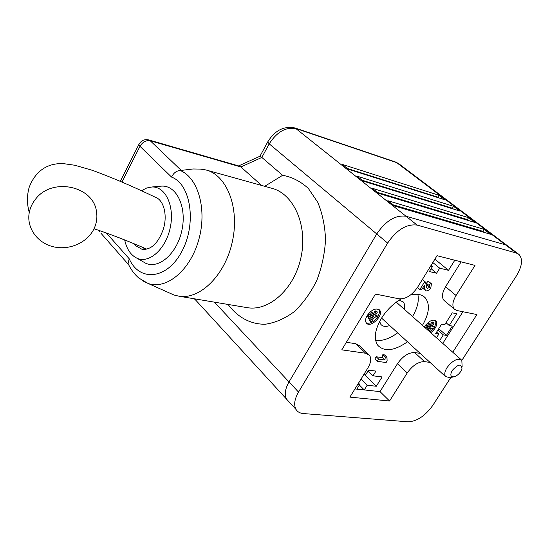 <?xml version="1.0" encoding="UTF-8"?>
<svg xmlns="http://www.w3.org/2000/svg" width="549" height="549" viewBox="0 0 549 549"><rect width="100%" height="100%" fill="white"/><g stroke="black" fill="none" stroke-linecap="round" stroke-linejoin="round"><path stroke-width="0.82" d="M452.76 352.238L476.909 314.556L456.919 310.514L454.298 309.094C451.951 306.026 452.534 301.483 456.061 295.479L475.022 265.393L437.038 255.697L417.679 287.113C411.949 295.341 405.745 299.246 399.068 298.828L375.482 294.058L341.787 349.85L365.73 353.261L369.532 355.375C371.522 358.47 370.98 362.642 367.905 367.899L349.898 397.119L389.557 401.01L380.018 391.609L354.942 388.939M442.789 343.399L462.924 311.729M389.557 401.01L407.241 372.943C412.656 365.366 418.42 361.599 424.535 361.633L430.039 362.415M461.881 360.35L516.369 275.955C522.161 266.32 523.053 259.162 519.052 254.496L516.341 253.034L417.13 225.097C406.644 223.745 396.817 229.743 387.635 243.083L298.526 392.082C294.456 399.212 293.633 405.011 296.035 409.458C297.551 411.901 299.98 413.26 303.309 413.548L408.175 421.81C417 421.392 425.235 415.874 432.893 405.258L450.853 377.438M461.126 261.852L445.575 286.736C442.103 292.706 441.554 297.229 443.935 300.317L444.765 301.024M368.352 354.235L359.622 345.856L355.807 343.715L346.35 342.295M420.157 353.378L414.646 352.554C408.531 352.465 402.801 356.191 397.455 363.713L380.018 391.609M518.174 253.837L508.189 246.295L505.464 244.813L406.04 216.244C395.561 214.824 385.796 220.725 376.744 233.963L289.021 381.926C285.02 389.015 284.238 394.793 286.667 399.26L194.511 298.821M453.769 376.868L449.906 377.623L445.548 376.593C444.162 374.521 444.663 371.508 447.051 367.562C452.767 360.261 457.694 357.824 461.819 360.274L462.155 366.917M452.266 370.41C449.906 374.885 450.496 377.019 454.05 376.813C457.791 375.509 460.439 372.853 461.977 368.853C461.517 363.465 458.278 363.98 452.266 370.41M399.15 300.125L403.247 301.964C404.695 303.707 405.059 306.157 404.332 309.3M389.728 325.557C385.755 326.95 382.804 326.566 380.876 324.404L379.634 321.474M468.565 217.672L474.94 222.489L378.659 193.392L372.215 188.252L468.565 217.672L467.377 219.6L468.702 220.602M438.926 195.266L444.978 199.836L348.409 169.264L342.329 164.412L438.926 195.266L437.786 197.153L438.699 197.846M508.189 246.295L505.464 244.813L406.04 216.244C395.561 214.824 385.796 220.725 376.744 233.963L289.021 381.926C285.02 389.015 284.238 394.793 286.667 399.26L296.035 409.458M453.549 206.321L459.76 211.015L363.314 181.149L357.056 176.16L453.549 206.321L452.383 208.229L453.501 209.073M483.992 229.331L490.538 234.279L394.47 206.005L387.827 200.708L483.992 229.331L482.77 231.28L484.321 232.453M142.308 261.283L145.622 263.211C158.963 269.449 177.197 253.412 181.932 230.182C186.948 207 176.627 185.363 161.825 186.097L159.622 186.296M228.103 304.448C237.442 317.192 250.481 324.356 265.146 324.253C275.083 322.839 284.759 318.667 294.168 311.729C303.089 303.316 310.61 292.926 316.746 280.553C321.789 267.411 324.72 253.83 325.53 239.81C325.029 226.051 322.435 213.554 317.747 202.307L308.373 188.485C300.674 181.403 292.089 177.011 282.632 175.309L261.832 157.433L240.874 166.965L261.66 185.452M198.086 169.058L192.987 168.975L180.264 170.533C176.455 170.746 173.559 172.942 171.576 177.107L139.981 146.309L121.995 181.994M206.843 170.217L271.515 188.19C293.406 193.481 307.673 224.623 301.223 256.294C295.033 287.971 269.895 311.249 247.75 307.742L179.207 296.254C200.46 299.617 225.557 274.603 232.502 240.97C239.7 207.392 226.703 174.857 205.765 169.922L200.419 169.092L192.987 168.975M169.332 292.933L173.958 295.005L179.207 296.254M401.024 298.972C393.043 303.775 386.469 310.309 381.287 318.564C374.699 330.079 373.574 339.049 377.911 345.465C384.575 352.06 394.436 350.838 407.488 341.801M422.456 325.372C429.256 313.568 430.217 304.407 425.338 297.894C422.044 294.408 417.144 293.42 410.625 294.93M422.387 279.475L425.139 281.767M426.443 285.658L427.156 283.957M429.037 285.542L430.642 283.25L431.445 283.778L430.828 287.71C429.435 289.906 427.891 290.97 426.196 290.895L424.748 289.254L424.329 285.384L421.55 289.893L419.868 289.529L424.775 281.575L425.544 282.111L426.697 287.848L427.41 288.527L429.428 287.347L429.599 285.857L426.429 283.339L428.028 281.054L431.13 283.51M422.998 288.438L422.641 288.115M387.203 360.768L386.105 362.532L377.273 361.331L374.837 358.998L376.209 356.775L382.509 357.66L382.825 354.654L384.52 354.901L386.97 357.214L387.086 360.652M430.773 332.742C435.975 328.432 437.752 324.493 436.112 320.918C432.838 318.996 429.085 320.788 424.851 326.305L424.391 327.087M367.178 315.531C365.387 318.681 365.106 321.165 366.341 322.99C370.294 328.673 384.245 315.064 379.592 310.068C375.914 307.694 371.776 309.512 367.178 315.531M439.653 340.62L443.304 334.863L446.392 335.398L452.314 326.072L449.24 325.502L456.706 313.726L452.273 312.848L444.786 324.685L441.664 324.109L435.7 333.545L438.836 334.087L436.482 337.807M430.697 265.991L432.53 266.437L429.387 271.535L436.565 273.237L439.701 268.18L448.512 270.321L454.778 260.253L446.014 257.989M438.871 256.163L437.025 255.724M357.852 384.204L359.753 384.417L356.843 389.138L364.275 389.934L367.178 385.247L376.312 386.263L382.125 376.93L373.011 375.825L375.948 371.09L368.551 370.156L365.607 374.926L363.713 374.699M264.714 186.303L282.632 175.309M387.635 243.083L269.216 143.852L261.832 157.433L259.897 156.259M120.341 181.28L138.835 144.545L139.981 146.309C142.651 141.93 146.075 140.084 150.261 140.777L240.874 166.965L239.446 166.155L148.765 139.92C144.332 139.021 141.024 140.565 138.835 144.545L139.096 144.03M100.934 233.215L128.432 264.481L128.061 263.458L129.214 258.771C139.371 282.083 166.951 279.667 181.719 251.668C196.885 223.999 190.97 184.059 171.576 177.107M124.685 239.954C126.702 249.171 130.813 255.264 137.017 258.222C149.232 263.911 165.887 249.047 170.252 227.643C174.877 206.28 165.524 186.324 151.977 186.976L146.7 187.998L141.491 190.729M134.08 243.777L135.452 245.533L142.109 249.363C150.515 249.967 157.234 244.154 162.257 231.939C168.207 217.994 164.549 200.213 155.374 197.256C132.597 186.324 111.701 177.382 92.692 170.416L74.808 165.249L63.787 163.684C52.999 163.019 37.222 166.32 29.159 187.367C26.867 195.581 26.894 203.967 29.262 212.511C30.202 207.632 32.309 203.171 35.575 199.129C52.059 176.991 93.556 185.974 96.48 211.591C97.489 217.747 96.562 223.669 93.714 229.365C86.804 243.049 68.762 250.715 52.965 246.666C37.126 242.761 26.352 227.595 29.262 212.504M364.68 374.816L376.312 386.263M360.995 379.112L367.178 385.247M359.375 385.034L364.275 389.934M358.497 383.161L359.753 384.417M368.05 370.973L373.011 375.825M434.883 259.197L448.512 270.321M432.825 262.539L439.701 268.18M431.116 268.729L436.565 273.237M431.13 265.284L432.53 266.437M446.028 322.723L449.24 325.502M438.754 328.707L446.392 335.398M437.882 330.093L443.304 334.863M436.606 332.118L438.836 334.087M347.496 168.529L437.786 197.153M362.189 180.257L452.383 208.229M377.321 192.328L467.377 219.6M392.899 204.756L482.77 231.28M142.719 247.4L145.341 249.424M366.21 322.805C369.463 324.006 372.991 322.441 376.779 318.125M377.897 316.478C379.537 313.52 379.819 311.146 378.735 309.348M366.965 315.901L367.933 316.794L369.23 317.027L370.458 314.996L369.456 314.062L368.352 313.863M368.853 316.958L368.249 317.953L369.251 318.88L370.548 319.106L373.807 313.74L372.798 312.813L371.501 312.58L370.191 314.742M375.379 315.387L377.039 315.689L378.041 316.615L374.967 316.059L377.403 312.058L376.388 311.139L375.104 310.899L373.533 313.493M370.163 319.044L369.305 320.458L370.307 321.385L371.591 321.611L374.013 317.631L377.088 318.18L378.041 316.615M375.104 310.899L376.113 311.825L370.307 321.385M377.403 312.058L376.113 311.825M371.501 312.58L372.51 313.506L369.251 318.88M373.807 313.74L372.51 313.506M368.283 313.946L369.161 314.755L367.933 316.794M370.458 314.996L369.161 314.755M429.771 331.857L433.223 328.625M434.334 327.026C435.94 324.212 436.27 321.982 435.323 320.328M424.603 326.717L426.621 327.684L427.822 325.777L425.976 324.733M427.136 329.524L427.712 329.626L430.883 324.576L428.728 323.485L427.479 325.475M426.148 327.602L425.729 328.268M432.221 326.106L433.566 326.346L434.568 327.225L431.823 326.73L434.19 322.977L432.042 321.886L430.54 324.274M429.023 331.191L430.896 328.206L433.635 328.7L434.568 327.225M432.042 321.886L433.044 322.764L428.206 330.471M434.19 322.977L433.044 322.764M428.728 323.485L429.73 324.37L426.724 329.16M430.883 324.576L429.73 324.37M425.873 324.864L426.669 325.564L425.468 327.478M427.822 325.777L426.669 325.564M377.273 361.331L378.652 359.108L384.952 359.979L385.274 356.974L382.825 354.654M385.274 356.974L386.97 357.214M384.952 359.979L382.509 357.66M378.652 359.108L376.209 356.775M424.748 289.254L422.908 287.69M430.642 283.25L428.028 281.054M429.428 287.347L426.82 285.144M427.41 288.527L426.751 287.964M424.775 281.575L422.353 279.53M419.868 289.529L417.46 287.47M375.653 340.414C382.31 341.19 389.653 338.664 397.689 332.838M412.505 316.553C417.46 308.161 419.23 300.749 417.837 294.319M516.341 253.034L396.659 162.628L296.398 128.679C286.077 126.661 277.012 131.719 269.216 143.852L267.699 141.978C274.816 130.388 283.963 125.728 295.156 128.006L417.13 225.097M298.526 392.082L214.405 302.156M407.241 372.943L397.455 363.713M424.535 361.633L414.646 352.554M365.73 353.261L355.807 343.715M456.061 295.479L445.575 286.736M106.369 232.982L129.214 258.771M148.765 139.92L150.261 140.777L181.252 170.41M507.303 245.629L399.5 164.247L395.417 161.976L398.656 163.602M194.298 298.786L195.849 300.276M180.264 170.533C198.395 177.821 207.405 210.24 198.573 240.428C189.975 270.705 166.223 290.037 148.106 283.449L142.692 280.834M267.864 141.676L259.979 156.204M98.916 230.381L99.698 231.808L99.191 230.47M454.298 309.094L443.935 300.317M461.174 359.698L396.254 302.142M445.548 376.593L381.569 318.104M402.273 301.099L403.247 301.964M128.061 263.458C130.71 269.305 134.32 274.184 138.883 278.096L148.106 283.449L173.958 295.005M260.013 156.204L238.623 165.915M295.156 128.006L395.417 161.976M137.017 258.222L145.622 263.211M151.977 186.976L161.825 186.097M146.809 249.143C127.608 240.812 110.006 234.018 94.009 228.761M378.947 309.478L379.592 310.068M435.631 320.506L436.112 320.918M422.703 288.191L425.303 290.4M423.389 296.22L425.338 297.894"/></g></svg>
